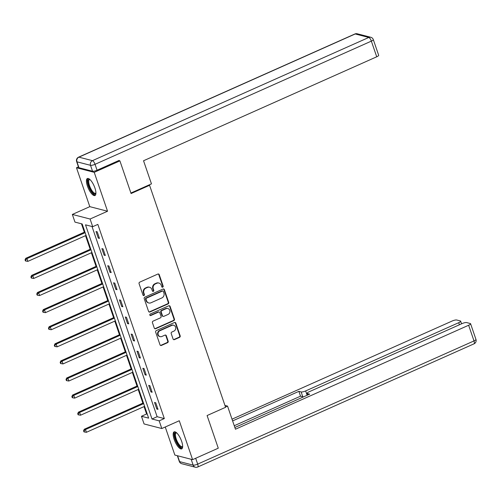 <?xml version="1.0" encoding="UTF-8"?>
<svg xmlns="http://www.w3.org/2000/svg" width="501" height="501" viewBox="0 0 501 501"><rect width="100%" height="100%" fill="white"/><g stroke="black" fill="none" stroke-linecap="round" stroke-linejoin="round"><path stroke-width="0.75" d="M162.706 287.179A0.82 0.745 104.5 0 0 163.157 286.109L159.243 274.686A1.171 1.065 104.5 0 0 157.865 274.06L139.716 282.151A1.171 1.065 104.5 0 0 139.078 283.672L142.992 295.102A0.82 0.745 104.5 0 0 143.956 295.54A0.82 0.745 104.5 0 0 144.401 294.475L143.893 292.991A3.751 3.413 104.5 0 1 145.941 288.113L147.457 287.436A3.751 3.413 104.5 0 1 149.574 287.248A3.751 3.413 104.5 0 1 151.859 289.44L152.367 290.918A0.82 0.745 104.5 0 0 153.331 291.357A0.82 0.745 104.5 0 0 153.776 290.292L153.275 288.814A3.751 3.413 104.5 0 1 155.323 283.935L156.832 283.259A3.751 3.413 104.5 0 1 158.949 283.071A3.751 3.413 104.5 0 1 161.234 285.263L161.742 286.741A0.82 0.745 104.5 0 0 162.706 287.179M162.017 287.111A0.82 0.745 104.5 0 0 162.675 285.99L158.761 274.561A1.171 1.065 104.5 0 0 158.278 273.966M143.261 295.477A0.82 0.745 104.5 0 0 143.925 294.35L143.418 292.872L143.893 292.991M152.642 291.294A0.82 0.745 104.5 0 0 153.3 290.167L152.792 288.689L153.275 288.814M181.65 441.337A9.312 3.131 -114 0 0 174.116 431.862A9.312 3.131 -114 0 0 174.173 439.408A9.312 3.131 -114 0 0 181.7 448.877A9.312 3.131 -114 0 0 181.65 441.337M94.914 187.994A9.312 3.131 -114 0 0 87.381 178.525A9.312 3.131 -114 0 0 87.431 186.065A9.312 3.131 -114 0 0 94.965 195.534A9.312 3.131 -114 0 0 94.914 187.994M173.07 339.002A1.171 1.065 104.5 0 0 174.448 339.622L179.54 337.355A1.171 1.065 104.5 0 0 180.178 335.827L175.832 323.139A1.171 1.065 104.5 0 0 174.454 322.512L156.306 330.604A1.171 1.065 104.5 0 0 155.667 332.125L160.013 344.82A1.171 1.065 104.5 0 0 161.391 345.446L167.541 342.703A1.171 1.065 104.5 0 0 168.179 341.181L166.319 335.745A1.171 1.065 104.5 0 0 164.942 335.119L161.892 336.484A3.138 2.856 104.5 0 1 158.04 333.86A3.138 2.856 104.5 0 1 159.925 330.729L171.868 325.399A3.138 2.856 104.5 0 1 175.726 328.017A3.138 2.856 104.5 0 1 173.841 331.155L171.849 332.044A1.171 1.065 104.5 0 0 171.21 333.566L173.07 339.002M159.186 420.859L161.817 428.53L144.075 423.952L141.451 416.281L148.64 418.141L82.164 223.966L74.968 222.112L72.344 214.441L90.08 219.018L92.71 226.69L85.514 224.836L151.997 419.005L159.186 420.859L164.322 418.573L97.845 224.398L92.71 226.69M118.718 160.577L119.908 160.884L131.087 193.536L149.574 185.295L225.588 407.3L207.095 415.542L218.273 448.195L192.597 459.642L179.277 420.746L161.817 428.53M119.908 160.884L94.226 172.331L76.484 167.754L89.804 206.656L72.344 214.441M89.804 206.656L107.546 211.234L94.226 172.331M107.546 211.234L90.08 219.018M168.085 303.907A1.171 1.065 104.5 0 0 168.724 302.379L164.378 289.684A1.171 1.065 104.5 0 0 163 289.058L144.852 297.156A1.171 1.065 104.5 0 0 144.213 298.677L148.559 311.371A1.171 1.065 104.5 0 0 149.937 311.998L168.085 303.907L167.603 303.781A1.171 1.065 104.5 0 0 168.248 302.253L163.902 289.565A1.171 1.065 104.5 0 0 163.414 288.971M170.108 306.412L174.448 319.106A1.171 1.065 104.5 0 1 173.809 320.627L155.661 328.719A1.171 1.065 104.5 0 1 154.283 328.092L152.429 322.663A1.171 1.065 104.5 0 1 153.068 321.141L160.426 317.859A1.171 1.065 104.5 0 0 161.065 316.331L159.832 312.73A1.171 1.065 104.5 0 0 158.454 312.104L150.795 315.517A0.82 0.745 104.5 0 1 149.786 314.835A0.82 0.745 104.5 0 1 150.275 314.014L168.731 305.785A1.171 1.065 104.5 0 1 170.108 306.412L169.626 306.286L173.972 318.98L174.448 319.106M165.249 427.002L174.855 455.065L192.597 459.642M78.444 166.883L76.484 167.754M149.574 185.295L148.747 185.082M92.009 226.508L157.132 416.713L164.322 418.573M96.023 231.518L98.271 238.094L99.474 238.407L97.219 231.831L96.023 231.518M101.872 248.615L104.127 255.191L105.323 255.497L103.074 248.922L101.872 248.615M107.728 265.712L109.976 272.281L111.178 272.594L108.924 266.018L107.728 265.712M113.577 282.802L115.831 289.378L117.027 289.684L114.779 283.115L113.577 282.802M119.432 299.899L121.68 306.474L122.883 306.781L120.628 300.205L119.432 299.899M125.288 316.989L127.536 323.565L128.732 323.878L126.484 317.302L125.288 316.989M131.137 334.086L133.385 340.661L134.587 340.968L132.333 334.392L131.137 334.086M136.992 351.182L139.24 357.752L140.437 358.065L138.188 351.489L136.992 351.182M142.841 368.273L145.096 374.848L146.292 375.155L144.044 368.586L142.841 368.273M148.697 385.369L150.945 391.945L152.147 392.252L149.893 385.676L148.697 385.369M154.546 402.46L156.8 409.035L157.997 409.348L155.748 402.773L154.546 402.46M81.463 223.784L84.337 232.188M85.527 235.658L90.193 249.285M91.382 252.755L96.048 266.375M97.232 269.851L101.897 283.472M103.087 286.941L107.753 300.569M108.936 304.038L113.602 317.659M114.792 321.128L119.457 334.756M120.641 338.225L125.306 351.846M126.496 355.322L131.162 368.943M132.352 372.412L137.011 386.033M138.201 389.509L142.866 403.13M144.056 406.599L146.586 413.989L147.281 414.17M146.586 413.989L141.451 416.281M157.132 416.713L151.997 419.005M98.271 238.094L99.223 237.674M104.127 255.191L105.072 254.765M109.976 272.281L110.928 271.861M115.831 289.378L116.777 288.958M121.68 306.474L122.632 306.048M127.536 323.565L128.481 323.145M133.385 340.661L134.337 340.235M139.24 357.752L140.186 357.332M145.096 374.848L146.041 374.429M150.945 391.945L151.897 391.519M156.8 409.035L157.746 408.616M158.949 283.071L158.466 282.946A3.751 3.413 104.5 0 0 156.356 283.134L156.832 283.259M152.792 288.689A3.751 3.413 104.5 0 1 154.84 283.81L156.356 283.134M149.574 287.248L149.091 287.123A3.751 3.413 104.5 0 0 146.975 287.317L147.457 287.436M143.418 292.872A3.751 3.413 104.5 0 1 145.465 287.987L146.975 287.317M149.041 311.96A1.171 1.065 104.5 0 0 149.455 311.873L167.603 303.781M163.376 291.501A0.82 0.745 104.5 0 0 162.412 291.062L146.48 298.164A0.82 0.745 104.5 0 0 146.029 299.235L146.568 300.794A3.751 3.413 104.5 0 0 148.853 302.986A3.751 3.413 104.5 0 0 150.97 302.792L161.861 297.938A3.751 3.413 104.5 0 0 163.908 293.06L163.376 291.501M162.875 291.018L162.393 290.899A0.82 0.745 104.5 0 0 161.929 290.937L162.412 291.062M148.853 302.986L148.377 302.861A3.751 3.413 104.5 0 1 146.085 300.669L145.553 299.11A0.82 0.745 104.5 0 1 145.998 298.039L161.929 290.937M154.771 328.687A1.171 1.065 104.5 0 0 155.185 328.6L173.333 320.508A1.171 1.065 104.5 0 0 173.972 318.98M159.118 312.042L158.635 311.916A1.171 1.065 104.5 0 0 157.978 311.979L150.313 315.392L150.795 315.517M168.067 314.453A3.138 2.856 104.5 0 0 167.86 308.541A3.138 2.856 104.5 0 0 166.094 308.697L161.886 310.576A1.171 1.065 104.5 0 0 161.247 312.098L162.481 315.705A1.171 1.065 104.5 0 0 163.852 316.325L168.067 314.453M167.86 308.541L167.384 308.416A3.138 2.856 104.5 0 0 165.612 308.572L166.094 308.697M163.194 316.388L162.712 316.263A1.171 1.065 104.5 0 1 161.998 315.58L160.765 311.973A1.171 1.065 104.5 0 1 161.403 310.451L165.612 308.572M169.626 306.286A1.171 1.065 104.5 0 0 169.144 305.698M173.64 325.243L173.158 325.118A3.138 2.856 104.5 0 0 171.392 325.274L171.868 325.399M160.126 336.641L159.644 336.515A3.138 2.856 104.5 0 1 159.443 330.604L171.392 325.274M160.495 345.414A1.171 1.065 104.5 0 0 160.909 345.321L167.058 342.578A1.171 1.065 104.5 0 0 167.697 341.056L165.837 335.626A1.171 1.065 104.5 0 0 165.355 335.031M173.553 339.59A1.171 1.065 104.5 0 0 173.966 339.503L179.057 337.229A1.171 1.065 104.5 0 0 179.696 335.708L175.35 323.013A1.171 1.065 104.5 0 0 174.868 322.419M84.894 231.944L25.745 258.316L26.941 258.622L27.881 261.365L86.078 235.414M85.145 232.677L26.941 258.622L25.532 259.95L25.05 259.825L25.426 260.921L25.902 261.046L25.532 259.95M27.881 261.365L25.902 261.046M25.05 259.825L25.745 258.316M95.916 193.217A8.06 2.705 66 0 1 90.456 189.635A8.06 2.705 66 0 1 87.907 181.995A8.06 2.705 66 0 1 89.742 179.364M89.948 179.546A7.465 2.505 -114 0 0 89.466 179.615A7.465 2.505 -114 0 0 91.082 189.19A7.465 2.505 -114 0 0 95.547 193.248A7.465 2.505 -114 0 0 95.923 192.941M87.907 178.431A9.256 3.106 -114 0 0 90.23 190.079A9.256 3.106 -114 0 0 95.384 195.208M182.658 446.56A8.06 2.705 66 0 1 177.197 442.978A8.06 2.705 66 0 1 174.642 435.338A8.06 2.705 66 0 1 176.484 432.707M176.684 432.889A7.465 2.505 -114 0 0 176.208 432.958A7.465 2.505 -114 0 0 177.824 442.533A7.465 2.505 -114 0 0 182.283 446.591A7.465 2.505 -114 0 0 182.658 446.285M174.642 431.774A9.256 3.106 -114 0 0 176.966 443.423A9.256 3.106 -114 0 0 182.126 448.552M130.911 193.035L151.459 183.873L143.543 160.752L376.721 56.795L371.354 41.126L95.033 164.315L97.062 170.234L119.144 160.389L119.257 160.715M78.976 167.735L92.541 171.236L90.518 165.324L76.947 161.817L78.976 167.735A3.582 0.87 161.1 0 1 78.663 167.522L76.64 161.604A3.582 0.87 -18.9 0 0 76.947 161.817A3.582 3.263 104.5 0 1 78.901 157.157L92.472 160.658L368.792 37.462L355.222 33.962L78.901 157.157A3.582 1.202 -114 0 0 78.569 157.17A3.582 3.582 0 0 0 76.64 161.604M357.244 33.78A3.582 3.582 0 0 0 354.89 33.98A3.582 1.202 -114 0 1 355.222 33.962A3.582 3.263 -75.5 0 1 357.244 33.78L370.809 37.281A3.582 3.263 104.5 0 0 368.792 37.462A3.582 1.202 -114 0 1 371.354 41.126A3.582 0.87 -18.9 0 0 373.301 39.592L378.668 55.26A3.582 0.87 161.1 0 1 376.721 56.795M97.062 170.234A3.582 0.87 161.1 0 1 92.541 171.236M225.488 407.012L227.542 406.098L224.943 405.428M227.542 406.098L235.457 429.219L468.635 325.255A3.582 0.87 -18.9 0 0 470.583 323.727A3.582 0.87 -18.9 0 0 470.276 323.514L466.631 322.569A3.582 0.87 -18.9 0 0 462.116 323.577L309.061 391.813A3.582 0.87 -18.9 0 0 307.113 393.341A3.582 0.87 -18.9 0 0 307.42 393.554L307.89 394.932M234.869 427.491L309.668 394.137L307.42 393.554M459.423 324.773L458.709 322.694A3.582 0.87 -18.9 0 0 460.663 321.166A3.582 0.87 -18.9 0 0 460.35 320.953L456.712 320.007A3.582 0.87 -18.9 0 0 452.19 321.009L232.019 419.174M303.75 396.779A3.582 0.87 161.1 0 1 302.786 396.754L301.139 391.939L298.884 391.356L232.614 420.903M301.139 391.939A3.582 0.87 -18.9 0 0 305.654 390.93L307.138 395.264M458.709 322.694L305.654 390.93M302.786 396.754L300.531 396.178L234.261 425.725M300.531 396.178L298.884 391.356M90.744 249.035L31.594 275.406L32.797 275.719L33.736 278.456L91.934 252.51M90.994 249.767L32.797 275.719L31.381 277.04L30.905 276.915L31.275 278.011L31.757 278.136L31.381 277.04M33.736 278.456L31.757 278.136M30.905 276.915L31.594 275.406M96.599 266.131L37.45 292.503L38.646 292.809L39.585 295.552L97.783 269.601M96.85 266.864L38.646 292.809L37.237 294.137L36.755 294.012L37.13 295.108L37.613 295.233L37.237 294.137M39.585 295.552L37.613 295.233M36.755 294.012L37.45 292.503M102.448 283.228L43.305 309.599L44.501 309.906L45.441 312.643L103.638 286.697M102.699 283.961L44.501 309.906L43.086 311.227L42.61 311.108L42.986 312.204L43.462 312.323L43.086 311.227M45.441 312.643L43.462 312.323M42.61 311.108L43.305 309.599M108.304 300.318L49.154 326.69L50.351 326.996L51.29 329.739L109.494 303.794M108.554 301.051L50.351 326.996L48.941 328.324L48.459 328.199L48.835 329.295L49.317 329.42L48.941 328.324M51.29 329.739L49.317 329.42M48.459 328.199L49.154 326.69M114.153 317.415L55.01 343.786L56.206 344.093L57.145 346.836L115.343 320.884M114.403 318.148L56.206 344.093L54.791 345.421L54.315 345.295L54.69 346.391L55.166 346.517L54.791 345.421M57.145 346.836L55.166 346.517M54.315 345.295L55.01 343.786M120.008 334.505L60.859 360.877L62.061 361.19L62.994 363.926L121.198 337.981M120.259 335.238L62.061 361.19L60.646 362.511L60.164 362.386L60.54 363.482L61.022 363.607L60.646 362.511M62.994 363.926L61.022 363.607M60.164 362.386L60.859 360.877M125.857 351.602L66.714 377.973L67.911 378.28L68.85 381.023L127.047 355.071M126.108 352.335L67.911 378.28L66.495 379.608L66.019 379.482L66.395 380.578L66.871 380.704L66.495 379.608M68.85 381.023L66.871 380.704M66.019 379.482L66.714 377.973M131.713 368.698L72.564 395.064L73.766 395.377L74.699 398.113L132.903 372.168M131.963 369.425L73.766 395.377L72.351 396.698L71.868 396.579L72.244 397.675L72.726 397.794L72.351 396.698M74.699 398.113L72.726 397.794M71.868 396.579L72.564 395.064M137.562 385.789L78.419 412.16L79.615 412.467L80.555 415.21L138.752 389.258M137.819 386.522L79.615 412.467L78.2 413.795L77.724 413.669L78.1 414.765L78.576 414.891L78.2 413.795M80.555 415.21L78.576 414.891M77.724 413.669L78.419 412.16M143.418 402.885L84.268 429.257L85.471 429.564L86.41 432.3L144.607 406.355M143.668 403.618L85.471 429.564L84.055 430.885L83.573 430.766L83.949 431.862L84.431 431.981L84.055 430.885M86.41 432.3L84.431 431.981M83.573 430.766L84.268 429.257M162.675 285.99L163.157 286.109M143.925 294.35L144.401 294.475M153.3 290.167L153.776 290.292M154.84 283.81L155.323 283.935M145.465 287.987L145.941 288.113M158.761 274.561L159.243 274.686M149.455 311.873L149.937 311.998M163.902 289.565L164.378 289.684M168.248 302.253L168.724 302.379M145.998 298.039L146.48 298.164M145.553 299.11L146.029 299.235M146.085 300.669L146.568 300.794M173.333 320.508L173.809 320.627M155.185 328.6L155.661 328.719M157.978 311.979L158.454 312.104M161.403 310.451L161.886 310.576M160.765 311.973L161.247 312.098M161.998 315.58L162.481 315.705M159.443 330.604L159.925 330.729M165.837 335.626L166.319 335.745M167.697 341.056L168.179 341.181M167.058 342.578L167.541 342.703M160.909 345.321L161.391 345.446M175.35 323.013L175.832 323.139M179.696 335.708L180.178 335.827M179.057 337.229L179.54 337.355M173.966 339.503L174.448 339.622M95.033 164.315A3.582 1.202 -114 0 0 92.472 160.658A3.582 3.263 -75.5 0 0 90.518 165.324A3.582 0.87 -18.9 0 0 95.033 164.315M177.592 455.772L179.596 461.621L193.161 465.122L191.157 459.273M195.678 458.271L197.682 464.12L474.002 340.924L468.635 325.255M475.95 339.396A3.582 0.87 161.1 0 1 474.002 340.924A3.582 1.202 -114 0 1 474.021 343.83A3.582 3.582 0 0 0 475.95 339.396L470.583 323.727M197.682 464.12A3.582 0.87 161.1 0 1 193.161 465.122A3.582 3.263 -75.5 0 0 195.346 467.22A3.582 3.582 0 0 0 197.701 467.02A3.582 1.202 -114 0 0 197.682 464.12M179.596 461.621A3.582 0.87 161.1 0 1 179.283 461.408A3.582 3.582 0 0 0 181.782 463.719A3.582 3.263 104.5 0 1 179.596 461.621M373.301 39.592A3.582 3.582 0 0 0 370.809 37.281M354.89 33.98L78.569 157.17M474.021 343.83L197.701 467.02M177.335 455.703L179.283 461.408M195.346 467.22L181.782 463.719M307.683 395.026L307.113 393.341M460.663 321.166L461.571 323.815"/></g></svg>

